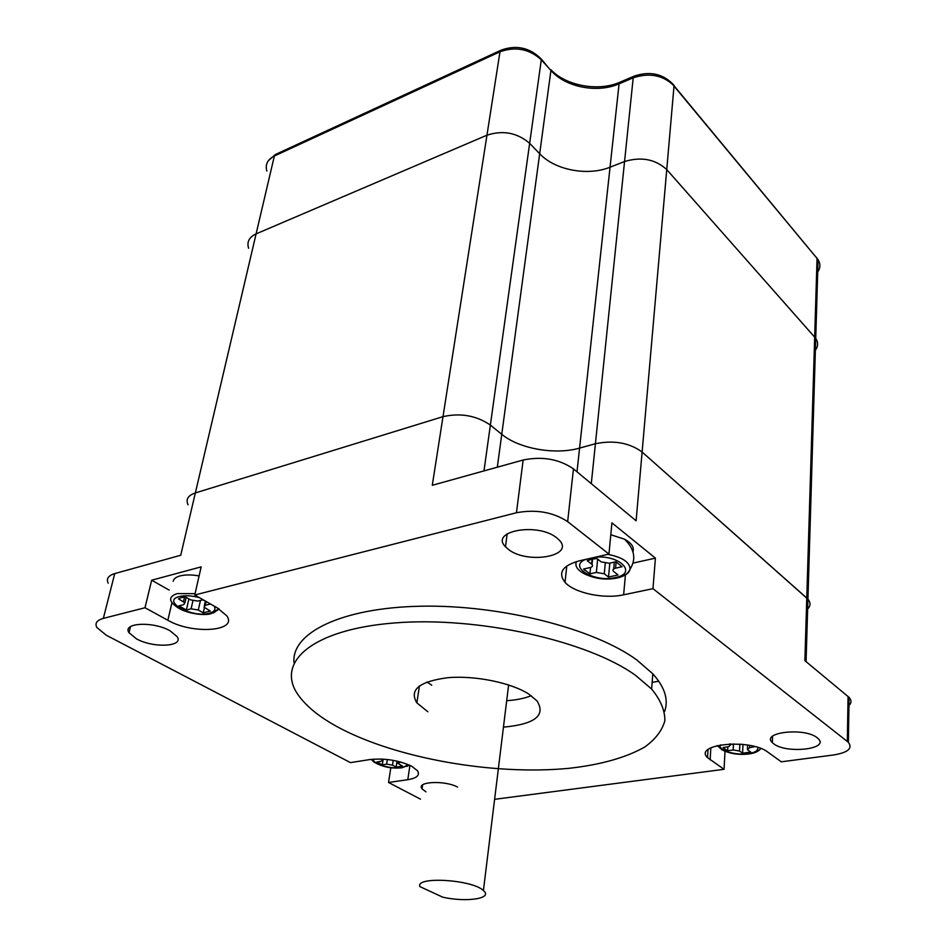<?xml version="1.0" encoding="UTF-8"?>
<svg xmlns="http://www.w3.org/2000/svg" width="947" height="947" viewBox="0 0 947 947"><rect width="100%" height="100%" fill="white"/><g stroke="black" fill="none" stroke-linecap="round" stroke-linejoin="round"><path stroke-width="1.42" d="M591.295 483.657L624.558 161.523C641.308 156.504 655.371 159.191 666.747 169.596L815.722 338.339C818.634 342.897 818.137 347.289 814.242 351.503M108.195 583.198C106.111 578.783 108.289 575.587 114.729 573.598L180.735 555.25L195.354 492.925L442.995 416.656C460.502 412.726 476.294 415.52 490.368 425.073L501.768 434.306C519.086 448.783 555.238 455.152 579.588 448.097L595.414 443.729C613.774 439.988 629.341 442.758 642.113 452.015L807.933 599.191C811.129 603.085 810.632 606.707 806.418 610.081M500.75 50.309L275.648 154.408L274.358 156.018L256.104 233.873C249.156 237.152 246.658 241.947 248.599 248.268C246.658 241.947 249.156 237.152 256.104 233.873L486.959 135.196L256.104 233.873L195.354 492.925C188.003 495.459 185.576 499.412 188.062 504.775C185.576 499.412 188.003 495.459 195.354 492.925L442.995 416.656C460.502 412.726 476.294 415.52 490.368 425.073L501.768 434.306C519.086 448.783 555.238 455.152 579.588 448.097L595.414 443.729C613.774 439.988 629.341 442.758 642.113 452.015L666.747 169.596C655.371 159.191 641.308 156.504 624.558 161.523L610.046 167.205L619.089 83.809C597.356 93.445 565.619 87.302 550.988 70.528L541.364 59.862C529.409 48.96 515.606 46.261 499.98 51.777L274.358 156.018C267.539 159.487 265.03 164.494 266.829 171.028M847.908 706.308C851.554 703.538 851.945 700.567 849.08 697.383L804.879 660.651L806.773 598.054L642.113 452.015L636.112 520.803L573.456 468.872C559.144 459.07 542.371 456.111 523.146 460.017L432.282 485.29L486.959 135.196C503.023 129.988 517.275 132.71 529.704 143.376L539.731 153.781C554.954 170.129 587.708 176.331 610.046 167.205L624.558 161.523L633.2 77.808L619.089 83.809L620.107 82.129L633.91 76.245M658.792 681.213L652.152 682.349M503.437 727.154C534.854 724.23 546.052 715.482 537.044 700.922L528.84 694.104C511.226 682.704 475.003 675.306 447.836 677.697C419.272 681.449 408.95 689.842 416.881 702.863L427.843 711.777M506.692 700.685C516.458 700.034 524.638 698.377 531.208 695.714M635.626 675.424C588.028 640.788 477.335 616.047 394.224 622.972C310.782 629.589 274.831 663.184 298.577 695.465C306.792 706.853 320.086 717.495 338.458 727.414C396.663 758.571 493.813 775.51 568.662 768.348C600.658 764.797 626.062 757.659 644.883 746.923C655.49 739.228 662.142 730.516 664.853 720.785C665.031 710.605 660.627 700.022 651.631 689.037L635.626 675.424M664.569 711.564C668.783 699.821 664.865 687.238 652.814 673.826L636.905 660.035C594.006 628.536 500.194 604.506 420.586 606.222C340.802 607.773 290.918 633.247 294.032 662.793M390.827 767.733L388.542 782.482L407.79 779.689C416.893 778.162 420.137 775.191 417.52 770.787L411.827 766.312C398.865 760.299 384.861 758.05 369.851 759.565L350.449 762.619L106.324 635.248L96.854 627.494C94.688 623.268 96.843 620.238 103.341 618.391L145.009 607.737L167.844 620.261C192.348 634.644 238.407 631.448 226.724 615.763L217.538 608.033L194.774 595L201.155 566.874L151.674 580.203L145.009 607.737M170.058 630.809L177.089 636.597C184.322 646.777 153.367 648.375 136.51 638.882L129.017 632.738C121.891 622.7 153.343 621.102 170.058 630.809M817.19 737.749L818.232 738.66C829.761 749.266 786.259 754.013 773.699 743.774L772.326 742.59C760.772 732.209 804.725 727.237 817.19 737.749M556.718 537.849L559.026 539.908C575.527 556.102 527.55 564.696 508.492 549.449L505.497 546.774C489.279 531.007 537.778 522.117 556.718 537.849M426.955 681.982L431.725 685.214M815.095 255.903L817.06 258.282L806.773 598.054L807.933 599.191L818.078 259.667L674.051 85.798C663.101 75.144 649.476 72.481 633.2 77.808L634.194 76.127C650.246 70.741 663.539 73.83 674.063 85.372L666.747 169.596L815.722 338.339M708.013 749.598L707.539 757.647C692.979 744.07 750.415 738.34 767.733 752.048L781.275 761.814L833.786 754.948C848.038 752.545 852.904 748.331 848.358 742.294L652.968 588.667L655.407 558.138L611.928 522.851L608.957 554.078L567.655 521.631C553.048 512.114 535.978 509.143 516.458 512.741L194.774 595M388.542 782.482L420.504 799.161M425.972 791.881L422.042 788.839C415.769 781.571 444.593 780.032 457.59 787.064M494.594 799.327L724.053 769.307L725.011 751.338M772.539 737.026L771.698 737.157M608.957 554.078L579.162 560.884C562.376 565.667 557.653 572.817 565.016 582.322C574.344 593.011 603.89 599.262 623.635 594.811L652.968 588.667M707.539 757.647L724.053 769.307M151.674 580.203L169.158 590.099M633.259 563.051L655.407 558.138M442.805 897.211C466.989 902.574 493.375 898.49 483.42 890.547C472.446 879.526 414.81 876.093 419.959 886.641L442.805 897.211M539.092 57.625L541.388 59.152C529.894 47.622 516.458 44.616 501.081 50.144L499.98 51.777L486.959 135.196C503.023 129.988 517.275 132.71 529.704 143.376L539.731 153.781C554.954 170.129 587.708 176.331 610.046 167.205L577.007 471.831M400.64 762.027L398.06 763.483L402.522 766.087L396.106 767.07L392.484 765.129L386.601 764.182L382.28 764.845L376.87 761.968L381.191 761.305L382.529 760.039L381.061 759.021M382.28 764.845L383.192 759.127M396.106 767.07L397.018 761.116M591.603 559.263L596.906 558.529L601.227 561.891L609.252 563.264L615.846 561.784L622.132 566.72L615.562 568.176C613.076 568.863 612.378 569.905 613.467 571.325L618.083 574.947L608.507 577.043L604.269 573.787L596.35 572.426L589.922 573.858L583.565 569.029L590.005 567.584C592.443 566.91 593.118 565.868 592.029 564.448L587.258 560.719L591.603 559.263M610.791 534.747L624.606 539.234C631.625 543.128 634.395 547.33 632.927 551.817M589.922 573.858L590.573 567.431M608.507 577.043L609.821 563.134M173.183 581.269C173.68 578.854 175.964 577.066 180.072 575.918C185.292 574.604 191.637 574.616 199.107 575.93M208.766 603.014L210.116 604.091L205.262 605.299L204.031 607.122L210.329 611.087L203.25 612.816L198.302 610.022L191.105 608.826L186.358 610.01L178.947 605.855L183.694 604.66L184.902 602.86L178.427 598.8L181.422 597.593L185.517 596.989L190.584 599.865L197.876 601.085L202.717 599.865L204.836 600.765M186.358 610.01L188.891 598.906M203.25 612.816L204.422 607.583M754.925 746.603L749.551 747.716L747.384 749.622L750.758 752.072L742.578 753.185L739.512 751.018L733.156 749.977L727.651 750.746L723.544 748.166L723.058 747.526L728.563 746.757L730.682 744.851L729.498 743.963M740.447 744.2L743.999 744.555M727.651 750.746L727.864 746.852M742.578 753.185L742.993 744.555M497.317 467.202L551.012 69.829C565.229 85.206 597.581 92.096 619.812 82.247M483.976 470.908L541.388 59.152L548.94 68.255M848.062 696.436L847.328 741.383M573.456 468.872L567.655 521.631M523.146 460.017L516.458 512.741M114.729 573.598L103.341 618.391M409.933 765.365L407.79 779.689M710.854 747.787L710.143 759.849M171.94 602.742L167.844 620.261M625.411 574.9L623.635 594.811M816.598 273.411C820.41 268.972 820.895 264.391 818.078 259.667L671.837 83.478M409.128 764.998L402.061 767.768C391.809 768.857 382.529 766.999 374.207 762.205L371.129 759.387M373.497 759.151C372.053 763.779 390.614 769.378 401.055 767.52C404.783 766.916 406.808 765.792 407.115 764.158M409.305 765.069L406.914 766.431M392.484 765.129L393.218 760.346M386.601 764.182L387.335 759.494M607.844 554.338C622.593 557.333 629.992 562.305 630.027 569.242C628.24 573.574 623.813 576.522 616.757 578.096C606.66 580.049 596.717 579.008 586.915 574.959C578.096 571.065 574.58 566.614 576.368 561.607M585.495 559.44C567.466 566.697 594.55 582.784 615.325 577.563C637.828 573.468 620.072 554.705 595.272 557.203M624.606 539.234C634.585 549.142 636.384 559.144 630.027 569.242C629.376 572.367 626.571 574.829 621.611 576.652M591.603 564.057L592.088 559.156M615.562 568.176L616.142 561.926M604.269 573.787L605.275 563.37M596.35 572.426L597.664 559.121M218.769 608.767L211.039 613.727C201.533 616.319 183.801 612.259 177.349 607.287C168.483 601.25 168.412 596.693 177.136 593.603L195.082 593.651M199.272 597.581C191.625 595.604 185.044 595.237 179.504 596.503C160.765 600.872 191.921 618.178 209.18 613.301C214.318 611.904 216.011 609.525 214.259 606.151M219.148 608.992L213.253 613.076M183.493 601.665L184.558 597.06M205.262 605.299L206.115 601.499M198.302 610.022L200.456 600.434M191.105 608.826L192.928 600.8M760.772 748.461C758.926 751.291 754.972 753.125 748.923 753.966C739.015 755.126 730.09 753.776 722.17 749.941L717.187 745.561M720.513 744.875C717.353 750.048 735.227 755.694 748.142 753.682C755.233 752.557 758.429 750.462 757.742 747.408M761.009 748.556L756.925 751.729M730.35 744.567L730.386 743.928M749.551 747.716L749.657 745.419M739.512 751.018L739.856 744.153M733.156 749.977L733.463 743.892M806.063 661.633L807.933 599.191M507.166 533.812L505.497 546.774M772.574 736.245L772.326 742.59M422.611 784.933L422.042 788.839M130.508 626.618L129.017 632.738M849.08 697.383L848.358 742.294M566.791 565.951L565.016 582.322M651.631 689.037L652.814 673.826M419.438 685.888L416.881 702.863M483.42 890.547L508.622 684.953M268.19 160.919L275.257 154.598M382.529 760.039L382.683 759.103M398.19 762.643L398.379 761.435M584.465 570.177L584.607 568.792M592.029 564.448L592.573 559.061M613.692 568.934L614.319 562.127M184.902 602.86L186.168 597.356M204.363 605.666L205.381 601.073M723.544 748.166L723.579 747.455M730.682 744.851L730.741 743.916M747.432 748.461L747.597 745.064"/></g></svg>
